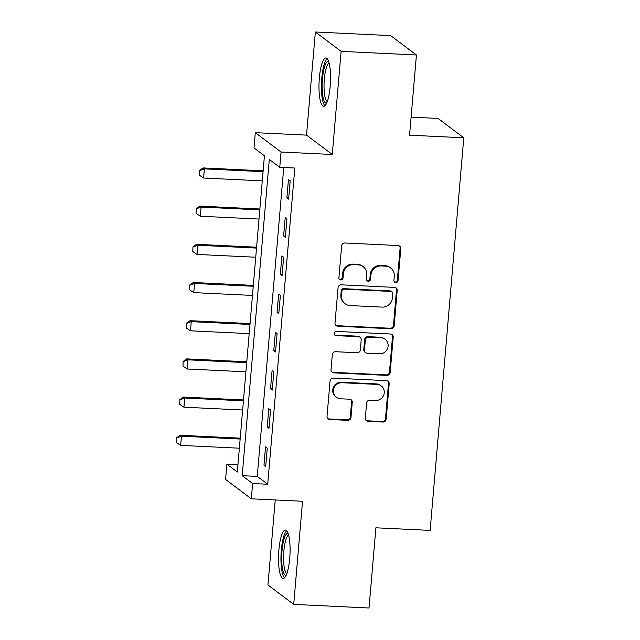 <?xml version="1.0" encoding="UTF-8"?>
<svg xmlns="http://www.w3.org/2000/svg" width="640" height="640" viewBox="0 0 640 640"><rect width="100%" height="100%" fill="white"/><g stroke="black" fill="none" stroke-linecap="round" stroke-linejoin="round"><path stroke-width="0.96" d="M395.8 282.552A2.136 2.048 126.9 0 0 398.048 280.552L400.784 248.688A3.048 2.92 126.9 0 0 398.08 245.544L344.856 242.992A3.048 2.92 126.9 0 0 341.64 245.848L338.904 277.712A2.136 2.048 126.9 0 0 340.8 279.912A2.136 2.048 126.9 0 0 343.048 277.912L343.4 273.784A9.744 9.352 126.9 0 1 353.688 264.648L358.12 264.856A9.744 9.352 126.9 0 1 366.76 274.912L366.408 279.032A2.136 2.048 126.9 0 0 368.296 281.232A2.136 2.048 126.9 0 0 370.552 279.232L370.904 275.112A9.744 9.352 126.9 0 1 381.192 265.968L385.624 266.176A9.744 9.352 126.9 0 1 394.264 276.232L393.912 280.352A2.136 2.048 126.9 0 0 395.8 282.552M394.384 281.856A2.136 2.048 126.9 0 0 397.352 280.032L400.088 248.168A3.048 2.92 126.9 0 0 399.288 245.88M339.376 279.216A2.136 2.048 126.9 0 0 342.352 277.384L342.704 273.264L343.4 273.784M366.88 280.536A2.136 2.048 126.9 0 0 369.856 278.712L370.208 274.584L370.904 275.112M289.728 558.296A24.208 5.688 -87.3 0 0 285.456 530.04A24.208 5.688 -87.3 0 0 278.864 550.136A24.208 5.688 -87.3 0 0 283.136 578.392A24.208 5.688 -87.3 0 0 289.728 558.296M330.192 86.248A24.208 5.688 -87.3 0 0 325.928 57.992A24.208 5.688 -87.3 0 0 319.336 78.08A24.208 5.688 -87.3 0 0 323.608 106.344A24.208 5.688 -87.3 0 0 330.192 86.248M365.32 418.184A3.048 2.92 126.9 0 0 368.016 421.32L382.952 422.04A3.048 2.92 126.9 0 0 386.168 419.184L389.2 383.792A3.048 2.92 126.9 0 0 386.504 380.656L333.272 378.096A3.048 2.92 126.9 0 0 330.056 380.952L327.024 416.344A3.048 2.92 126.9 0 0 329.72 419.48L347.76 420.352A3.048 2.92 126.9 0 0 350.976 417.496L352.272 402.344A3.048 2.92 126.9 0 0 349.576 399.208L340.632 398.776A8.152 7.824 126.9 0 1 333.928 388.104A8.152 7.824 126.9 0 1 342 382.736L377.048 384.416A8.152 7.824 126.9 0 1 383.744 395.088A8.152 7.824 126.9 0 1 375.672 400.464L369.832 400.176A3.048 2.92 126.9 0 0 366.616 403.04L365.32 418.184M252.64 483.528L251.328 498.808L225.568 479.44L226.88 464.16L237.32 472.016L264.432 155.784L253.992 147.936L255.296 132.656L281.056 152.024L279.752 167.296L269.304 159.448L242.192 475.68L252.64 483.528L267.704 484.248L294.816 168.024L279.752 167.296M416.432 54.984L341.112 51.368L315.36 32L390.672 35.616L416.432 54.984L409.56 135.184L463.792 137.792L430.128 530.4L375.904 527.8L369.024 608L293.704 604.384L302.544 501.264L251.328 498.808M315.36 32L306.52 135.12L332.272 154.48L341.112 51.368M332.272 154.48L281.056 152.024M390.952 328.768A3.048 2.92 126.9 0 0 394.16 325.912L397.2 290.528A3.048 2.92 126.9 0 0 394.496 287.384L341.264 284.824A3.048 2.92 126.9 0 0 338.056 287.688L335.016 323.072A3.048 2.92 126.9 0 0 337.72 326.216L390.952 328.768L390.256 328.248A3.048 2.92 126.9 0 0 393.464 325.392L396.504 290A3.048 2.92 126.9 0 0 395.704 287.712M393.2 337.16L390.168 372.552A3.048 2.92 126.9 0 1 386.952 375.408L333.72 372.848A3.048 2.92 126.9 0 1 331.024 369.704L332.32 354.56A3.048 2.92 126.9 0 1 335.536 351.704L357.12 352.744A3.048 2.92 126.9 0 0 360.336 349.888L361.2 339.84A3.048 2.92 126.9 0 0 358.496 336.696L336.024 335.616A2.136 2.048 126.9 0 1 334.272 332.824A2.136 2.048 126.9 0 1 336.384 331.416L390.496 334.016A3.048 2.92 126.9 0 1 393.2 337.16L392.504 336.64L389.472 372.024L390.168 372.552M275.24 499.952L267.944 585.016L293.704 604.384M283.744 167.488L257.256 476.4L267.704 484.248M288.456 179.504L286.888 197.84L288.624 199.144L290.2 180.816L288.456 179.504M285.184 217.696L283.608 236.032L285.352 237.336L286.92 219.008L285.184 217.696M281.904 255.888L280.336 274.224L282.08 275.528L283.648 257.2L281.904 255.888M278.632 294.08L277.064 312.416L278.8 313.72L280.376 295.392L278.632 294.08M275.36 332.272L273.784 350.608L275.528 351.912L277.096 333.584L275.36 332.272M272.088 370.464L270.512 388.8L272.256 390.104L273.824 371.776L272.088 370.464M268.808 408.656L267.24 426.992L268.976 428.296L270.552 409.968L268.808 408.656M265.536 446.848L263.968 465.184L265.704 466.488L267.28 448.16L265.536 446.848M463.792 137.792L438.032 118.424L411.104 117.128M237.952 464.696L226.88 464.16M306.52 135.12L255.296 132.656M257.256 476.4L242.192 475.68M286.888 197.84L288.728 197.928M283.608 236.032L285.456 236.12M280.336 274.224L282.184 274.312M277.064 312.416L278.904 312.504M273.784 350.608L275.632 350.696M270.512 388.8L272.36 388.888M267.24 426.992L269.08 427.08M263.968 465.184L265.808 465.272M390.656 267.984L389.96 267.464A9.744 9.352 126.9 0 0 384.928 265.656L385.624 266.176M370.208 274.584A9.744 9.352 126.9 0 1 380.496 265.44L384.928 265.656M363.16 266.664L362.464 266.144A9.744 9.352 126.9 0 0 357.424 264.336L358.12 264.856M342.704 273.264A9.744 9.352 126.9 0 1 352.992 264.12L357.424 264.336M335.816 325.36A3.048 2.92 126.9 0 0 337.024 325.688L390.256 328.248M392.776 293.624A2.136 2.048 126.9 0 0 390.88 291.424L344.16 289.184A2.136 2.048 126.9 0 0 341.912 291.184L341.536 295.528A9.744 9.352 126.9 0 0 350.176 305.584L382.112 307.112A9.744 9.352 126.9 0 0 392.4 297.976L392.776 293.624M391.984 291.824L391.288 291.296A2.136 2.048 126.9 0 0 390.184 290.904L390.88 291.424M345.144 303.776L344.448 303.256A9.744 9.352 126.9 0 1 340.84 295.008L341.216 290.656A2.136 2.048 126.9 0 1 343.464 288.656L390.184 290.904M331.816 371.992A3.048 2.92 126.9 0 0 333.024 372.328L386.256 374.88A3.048 2.92 126.9 0 0 389.472 372.024M360.072 337.264L359.376 336.736A3.048 2.92 126.9 0 0 357.8 336.176L335.328 335.096L336.024 335.616M334.6 334.92A2.136 2.048 126.9 0 0 335.328 335.096M379.52 353.816A8.152 7.824 126.9 0 0 385.104 339.28A8.152 7.824 126.9 0 0 380.896 337.776L368.552 337.184A3.048 2.92 126.9 0 0 365.336 340.04L364.472 350.088A3.048 2.92 126.9 0 0 367.176 353.224L379.52 353.816M385.104 339.28L384.408 338.76A8.152 7.824 126.9 0 0 380.2 337.248L380.896 337.776M365.6 352.664L364.904 352.136A3.048 2.92 126.9 0 1 363.776 349.56L364.64 339.512A3.048 2.92 126.9 0 1 367.856 336.656L380.2 337.248M392.504 336.64A3.048 2.92 126.9 0 0 391.704 334.352M381.256 385.928L380.56 385.4A8.152 7.824 126.9 0 0 376.352 383.896L377.048 384.416M336.424 397.264L335.72 396.744A8.152 7.824 126.9 0 1 341.304 382.208L376.352 383.896M327.824 418.632A3.048 2.92 126.9 0 0 329.024 418.96L347.064 419.824A3.048 2.92 126.9 0 0 350.28 416.968L351.576 401.824A3.048 2.92 126.9 0 0 350.776 399.536M366.12 420.472A3.048 2.92 126.9 0 0 367.32 420.8L382.256 421.52A3.048 2.92 126.9 0 0 385.472 418.656L388.504 383.272A3.048 2.92 126.9 0 0 387.704 380.984M263.144 170.816L203.112 167.928L204.368 168.872L203.584 178.04L262.28 180.856M199.52 170.424L199.336 175.168L199.52 170.424L203.112 167.928M263.072 171.696L204.368 168.872L199.736 170.584M203.584 178.04L199.336 175.168M259.872 209.008L199.84 206.12L201.096 207.064L200.304 216.232L259.008 219.048M196.248 208.616L196.064 213.36L196.248 208.616L199.84 206.12M259.792 209.888L201.096 207.064L196.456 208.776M200.304 216.232L196.064 213.36M256.592 247.2L196.568 244.312L197.816 245.256L197.032 254.424L255.736 257.24M192.976 246.808L192.792 251.552L192.976 246.808L196.568 244.312M256.52 248.08L197.816 245.256L193.184 246.968M197.032 254.424L192.792 251.552M253.32 285.392L193.288 282.504L194.544 283.448L193.76 292.616L252.464 295.432M189.704 285L189.52 289.744L189.704 285L193.288 282.504M253.248 286.272L194.544 283.448L189.912 285.16M193.76 292.616L189.52 289.744M250.048 323.584L190.016 320.696L191.272 321.64L190.488 330.808L249.184 333.624M186.424 323.192L186.24 327.936L186.424 323.192L190.016 320.696M249.976 324.464L191.272 321.64L186.632 323.352M190.488 330.808L186.24 327.936M326.656 103.128A20.944 4.928 92.7 0 1 323.296 98.376A20.944 4.928 92.7 0 1 323.008 74.112A20.944 4.928 92.7 0 1 328.656 61.48M329.128 63.064A19.392 4.56 -87.3 0 0 324.576 76.64A19.392 4.56 -87.3 0 0 325.088 97.256A19.392 4.56 -87.3 0 0 327.272 101.592M327.184 58.68A24.048 5.656 -87.3 0 0 321.968 76.28A24.048 5.656 -87.3 0 0 322.72 100.76A24.048 5.656 -87.3 0 0 324.928 105.776M286.184 575.176A20.944 4.928 92.7 0 1 282.008 550.8A20.944 4.928 92.7 0 1 288.184 533.536M288.656 535.12A19.392 4.56 -87.3 0 0 283.864 551.136A19.392 4.56 -87.3 0 0 286.808 573.648M286.72 530.736A24.048 5.656 -87.3 0 0 281.312 550.28A24.048 5.656 -87.3 0 0 284.456 577.824M246.776 361.776L186.744 358.888L188 359.832L187.208 369L245.912 371.816M183.152 361.384L182.968 366.128L183.152 361.384L186.744 358.888M246.696 362.656L188 359.832L183.36 361.544M187.208 369L182.968 366.128M243.496 399.968L183.472 397.08L184.72 398.024L183.936 407.192L242.64 410.008M179.88 399.576L179.696 404.32L179.88 399.576L183.472 397.08M243.424 400.848L184.72 398.024L180.088 399.736M183.936 407.192L179.696 404.32M240.224 438.16L180.192 435.272L181.448 436.216L180.664 445.384L239.36 448.2M176.608 437.768L176.424 442.512L176.608 437.768L180.192 435.272M240.152 439.04L181.448 436.216L176.816 437.928M180.664 445.384L176.424 442.512M397.352 280.032L398.048 280.552M342.352 277.384L343.048 277.912M369.856 278.712L370.552 279.232M380.496 265.44L381.192 265.968M352.992 264.12L353.688 264.648M400.088 248.168L400.784 248.688M337.024 325.688L337.72 326.216M396.504 290L397.2 290.528M393.464 325.392L394.16 325.912M343.464 288.656L344.16 289.184M341.216 290.656L341.912 291.184M340.84 295.008L341.536 295.528M386.256 374.88L386.952 375.408M333.024 372.328L333.72 372.848M357.8 336.176L358.496 336.696M367.856 336.656L368.552 337.184M364.64 339.512L365.336 340.04M363.776 349.56L364.472 350.088M341.304 382.208L342 382.736M351.576 401.824L352.272 402.344M350.28 416.968L350.976 417.496M347.064 419.824L347.76 420.352M329.024 418.96L329.72 419.48M388.504 383.272L389.2 383.792M385.472 418.656L386.168 419.184M382.256 421.52L382.952 422.04M367.32 420.8L368.016 421.32"/></g></svg>
